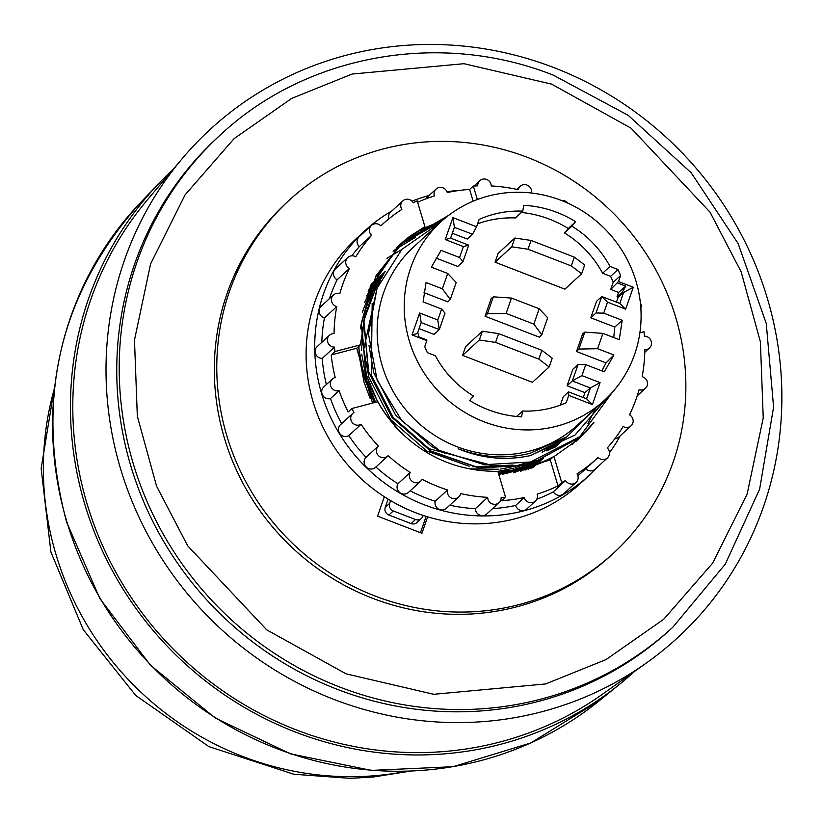<?xml version="1.0" encoding="UTF-8"?>
<svg xmlns="http://www.w3.org/2000/svg" width="823" height="823" viewBox="0 0 823 823"><rect width="100%" height="100%" fill="white"/><g stroke="black" fill="none" stroke-linecap="round" stroke-linejoin="round"><path stroke-width="1.23" d="M406.624 771.305A301.897 289.912 -132.6 0 1 56.015 554.579A301.897 289.912 -132.6 0 1 54.39 388.538M634.482 671.455A340.907 327.369 -132.6 0 1 620.038 683.913A340.907 327.369 -132.6 0 1 84.738 504.118A340.907 327.369 -132.6 0 1 159.189 183.107A340.907 327.369 -132.6 0 1 172.799 169.754M646.724 662.752L602.889 693.933A338.51 325.064 -132.6 0 1 86.981 503.532A338.51 325.064 -132.6 0 1 147.78 199.372L182.5 158.273A345.29 331.576 -132.6 0 1 509.828 53.896A345.29 331.576 -132.6 0 1 767.396 298.512A345.29 331.576 -132.6 0 1 646.724 662.752A345.29 331.576 -132.6 0 1 120.487 468.534A345.29 331.576 -132.6 0 1 182.5 158.273M130.764 465.828A334.313 321.042 -132.6 0 1 217.56 137.513L220.019 135.25A334.313 321.042 -132.6 0 0 133.223 463.565A334.313 321.042 -132.6 0 0 339.827 687.082A334.313 321.042 -132.6 0 0 672.782 627.26L670.313 629.533A334.313 321.042 -132.6 0 1 130.764 465.828M613.598 553.077L611.139 555.34A239.647 230.142 -132.6 0 1 224.36 437.99A239.647 230.142 -132.6 0 1 286.579 202.643L289.038 200.38A239.647 230.142 -132.6 0 1 675.817 317.729A239.647 230.142 -132.6 0 1 613.598 553.077A239.647 230.142 -132.6 0 1 226.819 435.727A239.647 230.142 -132.6 0 1 289.038 200.38M598.486 466.127A165.958 159.374 -132.6 0 1 589.525 475.087A165.958 159.374 -132.6 0 1 321.68 393.826A165.958 159.374 -132.6 0 1 364.774 230.841A165.958 159.374 -132.6 0 1 392.057 210.811M412.025 201.151A165.958 159.374 -132.6 0 1 429.112 195.463M446.982 191.738A165.958 159.374 -132.6 0 1 460.458 190.308M589.525 475.087L580.915 483.008A165.958 159.374 -132.6 0 1 313.069 401.747A165.958 159.374 -132.6 0 1 356.164 238.763L364.774 230.841M352.769 413.393L340.465 424.709A6.893 6.615 47.4 0 0 348.808 435.593L361.112 424.277A6.893 6.615 -132.6 0 1 352.769 413.393A6.893 6.615 -132.6 0 1 354.003 412.508A158.767 152.461 -132.6 0 1 351.874 408.506L348.191 411.901A158.767 152.461 -132.6 0 1 339.117 390.637A6.893 6.615 -132.6 0 1 332.358 379.064A6.893 6.615 -132.6 0 1 335.218 377.541A158.767 152.461 -132.6 0 1 331.206 354.95L334.899 351.555L360.402 344.847L368.941 289.706L399.968 244.41L408.805 237.024M332.358 379.064L323.748 386.985A6.893 6.615 47.4 0 0 330.507 398.558A158.767 152.461 47.4 0 0 341.607 423.66M339.117 390.637L330.507 398.558M329.478 335.27L317.174 346.586A6.893 6.615 47.4 0 0 322.204 358.416L334.498 347.1A6.893 6.615 -132.6 0 1 329.478 335.27A6.893 6.615 -132.6 0 1 334.066 333.572A158.767 152.461 -132.6 0 1 336.751 306.588A6.893 6.615 -132.6 0 1 333.48 294.963A6.893 6.615 -132.6 0 1 339.827 293.554A158.767 152.461 -132.6 0 1 349.405 268.463A6.893 6.615 -132.6 0 1 347.8 257.486A6.893 6.615 -132.6 0 1 355.773 256.807A158.767 152.461 -132.6 0 1 371.605 235.327A6.893 6.615 -132.6 0 1 371.451 225.409A6.893 6.615 -132.6 0 1 380.833 225.841A158.767 152.461 -132.6 0 1 381.934 224.813A158.767 152.461 -132.6 0 1 401.84 209.433A6.893 6.615 -132.6 0 1 402.828 200.905A6.893 6.615 -132.6 0 1 413.3 202.767A158.767 152.461 -132.6 0 1 417.199 200.802L424.709 226.006M333.48 294.963L321.176 306.279A6.893 6.615 47.4 0 0 324.457 317.904A158.767 152.461 47.4 0 0 321.824 342.306M336.751 306.588L324.457 317.904M347.8 257.486L335.496 268.812A6.893 6.615 47.4 0 0 337.111 279.779A158.767 152.461 47.4 0 0 329.406 298.708M349.405 268.463L337.111 279.779M371.451 225.409L359.147 236.726A6.893 6.615 47.4 0 0 359.312 246.643A158.767 152.461 47.4 0 0 351.812 255.809M371.605 235.327L359.312 246.643M417.631 202.263A158.767 152.461 -132.6 0 1 434.349 195.946A6.893 6.615 -132.6 0 1 436.097 189.043A6.893 6.615 -132.6 0 1 447.259 192.551A158.767 152.461 -132.6 0 1 469.635 189.444L473.328 186.049L477.34 199.536M436.097 189.043L427.487 196.964A6.893 6.615 47.4 0 0 426.119 198.775M639.883 332.821L643.998 331.741A158.767 152.461 47.4 0 1 644.399 336.185A6.893 6.615 -132.6 0 1 649.419 348.026A6.893 6.615 -132.6 0 1 644.821 349.713A158.767 152.461 -132.6 0 1 642.146 376.697A6.893 6.615 -132.6 0 1 645.417 388.333A6.893 6.615 -132.6 0 1 639.07 389.742A158.767 152.461 -132.6 0 1 629.482 414.823A6.893 6.615 -132.6 0 1 631.097 425.8A6.893 6.615 -132.6 0 1 623.124 426.489A158.767 152.461 -132.6 0 1 607.281 447.969A6.893 6.615 -132.6 0 1 607.446 457.886A6.893 6.615 -132.6 0 1 598.064 457.454A158.767 152.461 -132.6 0 1 596.953 458.473A158.767 152.461 -132.6 0 1 577.057 473.853A6.893 6.615 -132.6 0 1 576.069 482.391A6.893 6.615 -132.6 0 1 565.596 480.519A158.767 152.461 -132.6 0 1 561.697 482.494L558.004 485.889A158.767 152.461 -132.6 0 1 537.162 494.139A6.893 6.615 -132.6 0 1 535.413 501.042A6.893 6.615 -132.6 0 1 524.261 497.524L515.651 505.445A6.893 6.615 47.4 0 0 526.813 508.964L535.413 501.042M524.261 497.524A158.767 152.461 -132.6 0 1 501.886 500.641L505.569 497.236A158.767 152.461 -132.6 0 1 501.145 497.462A6.893 6.615 -132.6 0 1 487.957 499.242A6.893 6.615 -132.6 0 1 487.669 497.349L475.375 508.665A6.893 6.615 47.4 0 0 486.784 513.943L499.077 502.616M487.669 497.349A158.767 152.461 -132.6 0 1 460.643 493.563A6.893 6.615 -132.6 0 1 447.599 493.594A6.893 6.615 -132.6 0 1 447.517 489.952L435.213 501.269A6.893 6.615 47.4 0 0 446.416 508.285L458.709 496.969M447.517 489.952A158.767 152.461 -132.6 0 1 422.106 479.315A6.893 6.615 -132.6 0 1 409.638 477.71A6.893 6.615 -132.6 0 1 410.224 472.453L397.921 483.77A6.893 6.615 47.4 0 0 408.465 492.401L420.759 481.074M410.224 472.453A158.767 152.461 -132.6 0 1 388.158 455.685A6.893 6.615 -132.6 0 1 376.687 452.66A6.893 6.615 -132.6 0 1 378.323 446.035L366.019 457.351A6.893 6.615 47.4 0 0 364.383 463.977A6.893 6.615 47.4 0 0 375.504 467.351L387.808 456.035M604.607 400.143L577.551 425.038A121.022 116.218 -132.6 0 1 529.899 451.035A121.022 116.218 -132.6 0 1 382.222 365.782A121.022 116.218 -132.6 0 1 413.65 246.931L440.706 222.035A121.022 116.218 -132.6 0 1 636.025 281.291A121.022 116.218 -132.6 0 1 604.607 400.143A121.022 116.218 -132.6 0 1 409.288 340.887A121.022 116.218 -132.6 0 1 440.706 222.035M612.59 392.005L579.845 436.632L530.64 461.97L484.305 464.707L439.389 450.428L401.974 420.985L377.181 380.298L368.447 333.901L377.088 288.122L401.953 249.338L439.647 223.002M595.564 408.465L566.924 436.735L530.053 453.308C505.991 459.203 482.011 457.681 458.113 448.741C481.836 458.534 505.867 460.829 530.207 455.623L575.01 435.089L607.045 397.828M386.985 258.391L388.137 257.609M388.25 257.527L389.546 256.663M389.66 256.591L401.624 249.688M445.408 217.941L401.984 243.032L376.245 275.51L361.451 323.336L366.194 373.899C373.097 397.221 385.668 417.59 403.918 435.007A131.803 126.577 -132.6 0 1 377.695 401.727L351.874 408.506M401.881 243.114L376.049 275.695L361.246 323.521L365.988 374.084L377.623 401.789M402.077 242.939L445.644 217.745M448.545 215.451L403.095 241.983L378.508 273.431L363.704 321.258L368.447 371.821L391.985 417.436L430.717 451.199L478.719 467.968L528.664 465.232L580.38 437.095L593.188 423.31M593.98 422.374L580.575 436.91L528.86 465.046L478.924 467.783L430.923 451.014L392.19 417.251L368.653 371.636L363.91 321.073L378.714 273.246L403.301 241.797L448.813 215.245M498.532 473.637L523.747 469.758L550.937 459.008L523.942 469.573L498.481 473.472M374.63 402.529L363.735 376.162L358.561 346.75L363.529 376.348L374.362 402.601M409.206 236.726L424.915 226.675L423.289 228.578L442.825 220.122M497.257 471.507C517.204 471.034 535.855 466.168 553.2 456.93L553.395 456.744C536.061 465.983 517.41 470.849 497.452 471.332L497.401 471.373M384.341 496.732L377.572 516.155L421.932 533.263L427.651 516.823M420.45 532.697L426.149 516.36M388.127 499.119L385.246 507.4A5.987 5.751 47.4 0 0 388.878 515.023L411.058 523.582A5.987 5.751 47.4 0 0 417.024 522.512L421.448 518.439A5.987 5.751 -132.6 0 1 415.481 519.508L393.301 510.949A5.987 5.751 -132.6 0 1 389.67 503.326L390.616 500.61M423.197 515.414L422.929 516.165A5.987 5.751 -132.6 0 1 421.448 518.439M630.675 412.344A165.958 159.374 -132.6 0 1 629.729 414.967M620.254 435.779A165.958 159.374 -132.6 0 1 609.514 452.701M322.204 358.416A158.767 152.461 47.4 0 0 326.381 384.567M402.828 200.905L390.524 212.221A6.893 6.615 47.4 0 0 388.723 218.939M614.781 438.803A6.893 6.615 47.4 0 0 618.793 437.116L631.097 425.8M585.77 468.771A6.893 6.615 47.4 0 0 595.142 469.203L607.446 457.886M577.869 475.663A158.767 152.461 47.4 0 0 584.659 469.799L596.953 458.473M536.791 499.232A158.767 152.461 47.4 0 0 553.303 491.845A6.893 6.615 47.4 0 0 563.765 493.707L576.069 482.391M492.576 508.604A158.767 152.461 47.4 0 0 515.651 505.445M449.769 505.199A158.767 152.461 47.4 0 0 475.375 508.665M410.173 490.827A158.767 152.461 47.4 0 0 435.213 501.269M375.874 467.011A158.767 152.461 47.4 0 0 397.921 483.77M348.808 435.593A158.767 152.461 47.4 0 0 366.019 457.351M334.498 347.1A158.767 152.461 47.4 0 0 334.899 351.555M531.452 193.024A6.893 6.615 -132.6 0 0 520.177 186.317A6.893 6.615 -132.6 0 0 518.253 189.732A158.767 152.461 -132.6 0 0 491.228 185.947A6.893 6.615 -132.6 0 0 479.819 180.669A6.893 6.615 -132.6 0 0 477.752 185.833A158.767 152.461 47.4 0 0 473.328 186.049M561.718 200.565A6.893 6.615 -132.6 0 1 568.035 203.24M640.397 302.936A6.893 6.615 -132.6 0 1 640.87 308.399M639.975 332.194A158.767 152.461 -132.6 0 1 640.047 332.78M565.596 480.519L553.303 491.845M378.323 446.035A158.767 152.461 -132.6 0 1 361.112 424.277M403.918 435.007L394.711 426.067C423.012 456.467 457.393 471.569 497.853 471.363L505.569 497.236M372.521 403.085L356.709 348.242L358.355 346.936M331.206 354.95L356.709 348.242M424.668 226.911L424.73 226.068M408.733 237.415L423.032 228.403L421.222 230.07L421.037 229.463M421.222 230.07L441.293 221.5M469.635 189.444L473.143 201.203M561.697 482.494L553.982 456.611L578.919 438.875L590.801 426.273M550.741 459.193L550.289 460.006L558.004 485.889M550.289 460.006L498.81 474.562M358.561 346.75L360.402 344.847M553.982 456.611L553.395 456.744M553.2 456.93L550.937 459.008M613.732 337.523L614.822 327.07L622.209 320.281L603.701 313.141L607.518 302.175L625.655 309.17L633.288 287.248L618.485 281.538L620.573 275.551A107.844 103.564 -132.6 0 0 617.98 269.533L609.987 266.446A101.857 97.803 47.4 0 0 571.882 226.181L575.616 221.706A107.844 103.564 47.4 0 0 523.716 205.318L522.78 211.151A101.857 97.803 47.4 0 0 479.13 219.422L476.568 226.767L452.897 217.632L445.253 239.565L463.38 246.561L459.563 257.517L441.056 250.377L431.406 267.166L447.712 273.462L442.363 288.811L426.057 282.515L423.104 301.897L441.612 309.036L437.785 319.993L419.658 312.997L412.025 334.92L426.818 340.64L426.777 339.93L418.701 336.813L418.588 334.025L417.343 333.541L412.025 334.92M622.209 320.281L619.256 339.662L602.94 333.366L597.601 348.705L578.898 349.075L576.511 351.514L582.663 333.871L584.803 332.142L602.94 333.366M601.87 370.875L606.026 362.902L613.907 355.001L597.601 348.705M613.907 355.001L604.257 371.801L585.75 364.661L581.933 375.617L600.06 382.613L590.328 387.993L572.345 380.915L581.933 375.617M426.818 340.64L424.74 346.617L427.322 352.645L435.326 355.731A101.857 97.803 47.4 0 0 473.431 395.997L469.686 400.472A107.844 103.564 47.4 0 0 521.597 416.85L522.533 411.016A101.857 97.803 47.4 0 0 566.183 402.756L568.744 395.4L592.416 404.535L600.06 382.613M609.987 266.446L602.611 273.236A101.857 97.803 47.4 0 0 564.506 232.971L571.882 226.181M618.485 281.538L610.728 289.429L618.536 292.432L617.003 296.815L622.455 292.072L625.758 286.147L617.682 283.03M622.455 292.072L623.628 292.515L618.166 297.268L616.458 302.185M633.288 287.248L623.628 292.515M625.655 309.17L619.801 303.43L623.556 292.628M603.701 313.141L596.027 312.956L601.757 296.517L619.801 303.43M614.822 327.07L590.78 317.791L596.51 301.352L601.757 296.517L607.518 302.175M578.075 364.476L572.829 369.311L567.098 385.75L572.345 380.915L578.075 364.476L585.75 364.661M592.416 404.535L586.655 398.877L590.472 387.911L586.562 398.785L590.328 387.993M568.744 395.4L568.528 391.882L586.562 398.785M522.533 411.016L516.587 416.479M441.612 309.036L445.017 313.131L439.297 329.581L421.16 322.585L417.405 333.572M421.16 322.585L419.658 312.997M419.123 328.655L434.04 334.405L439.297 329.581L437.785 319.993M445.253 239.565L450.654 238.156L468.709 245.172L463.38 246.561M468.709 245.172L462.979 261.621L459.563 257.517M452.897 217.632L454.419 227.364L450.654 238.156M450.572 238.176L454.399 227.22L450.572 238.176M476.568 226.767L472.525 234.216L454.419 227.364M522.78 211.151L515.404 217.951A101.857 97.803 47.4 0 0 477.587 223.835M575.616 221.706L568.24 228.496A107.844 103.564 47.4 0 0 521.34 212.478M532.44 382.325L462.588 355.371L479.315 339.981L495.569 342.399L538.818 359.085L549.167 366.935L532.44 382.325M549.167 366.935L552.223 358.159L541.873 350.31L498.625 333.624L482.371 331.206L465.643 346.606L462.588 355.371M541.76 334.745L539.363 337.183L485.035 316.217L491.187 298.574L493.327 296.836L511.474 298.06L539.188 308.759L547.665 317.801L541.76 334.745L533.839 324.108L506.124 313.409L487.432 313.779L485.035 316.217M581.635 273.761L584.69 264.996L574.341 257.136L531.092 240.45L514.838 238.032L498.11 253.433L495.055 262.198L511.783 246.807L528.037 249.225L571.285 265.911L581.635 273.761L564.907 289.151L495.055 262.198M618.166 297.268L617.003 296.815M610.728 289.429L613.197 282.34A107.844 103.564 47.4 0 0 610.604 276.322L602.611 273.236M564.506 232.971L568.24 228.496M452.352 233.29L467.279 239.04L472.525 234.216M462.979 261.621L457.722 266.446L436.056 258.083M447.712 273.462L456.189 282.505L450.284 299.449L447.897 301.887L424.02 292.669M560.34 405.132L563.271 396.707L568.528 391.882M567.098 385.75L584.937 392.633L583.219 397.55M606.026 362.902L576.511 351.514M617.98 269.533L610.604 276.322M493.327 296.836L487.432 313.779M596.027 312.956L590.78 317.791M584.803 332.142L578.898 349.075M450.284 299.449L442.363 288.811M620.573 275.551L613.197 282.34M541.873 350.31L538.818 359.085M498.625 333.624L495.569 342.399M482.371 331.206L479.315 339.981M506.124 313.409L511.474 298.06M533.839 324.108L539.188 308.759M574.341 257.136L571.285 265.911M531.092 240.45L528.037 249.225M514.838 238.032L511.783 246.807M590.389 387.88L584.937 392.633M618.536 292.432L625.758 286.147M577.376 440.274L582.396 435.202M582.478 435.12L586.799 430.213M423.156 228.29L409.319 236.962M408.589 237.497L405.328 239.987M405.235 240.059L399.062 245.254M578.662 439.122L587.622 429.873M588.198 429.205L591.099 425.686M530.732 455.51L561.584 440.171M369.013 345.66L373.786 372.778L395.616 415.111L431.53 446.436L444.893 453.185M542.151 452.321L564.804 438.155M372.181 303.389L371.327 375.041L393.157 417.374L429.071 448.7L492.38 465.468M548.262 450.088L565.885 437.435M377.088 288.132L363.982 348.201M364.208 351.956L368.869 377.304L390.699 419.637L426.612 450.963L469.131 466.23M472.814 466.764L512.996 465.067M551.791 448.617L566.039 437.332M380.38 280.571L375.761 288.266L364.033 319.859M363.663 321.659L361.523 350.464M361.75 354.219L366.41 379.568L375.576 402.282M469.1 468.863L498.882 469.264M500.682 469.048L514.992 466.271L524.457 463.359M553.858 447.691L565.71 437.558M382.5 276.333L373.303 290.529L366.523 305.271M366.122 306.372L361.575 322.122M361.204 323.923L360.351 328.778M358.941 346.195L359.065 352.728M359.291 356.482L363.951 381.831L370.165 398.497M498.224 471.312L514.066 468.122M515.177 467.803L531.524 461.744M555.031 447.156L565.082 437.97M383.847 273.853L368.869 296.568M368.498 297.319L364.064 307.535M363.663 308.635L362.418 312.215M498.409 473.204L511.608 470.386M512.719 470.077L523.119 466.548M523.891 466.24L536.092 460.458M562.263 439.76L555.587 446.889L564.269 438.494M384.66 272.413L370.731 290.972M370.391 291.537L366.41 298.831M366.029 299.582L364.712 302.37M502.39 474.295L509.149 472.649M510.26 472.34L520.661 468.812M521.432 468.503L528.932 465.16M529.508 464.882L539.116 459.512M555.741 446.807L563.313 439.101M374.372 281.95L385.102 271.641L372.14 287.248M371.831 287.69L368.272 293.235M367.932 293.801L366.636 296.043M513.531 472.793L518.202 471.075M518.974 470.766L526.463 467.433M527.049 467.145L532.8 464.079M533.253 463.822L541.133 458.823M385.277 271.343L373.169 284.727M372.891 285.087L369.681 289.511M369.373 289.953L368.128 291.815M520.506 471.332L524.004 469.696M524.58 469.408L530.331 466.343M530.794 466.085L535.403 463.267M535.773 463.03L542.429 458.36M555.196 447.074L561.121 440.449M385.267 271.364L373.889 283.04M373.642 283.338L370.7 287.001M370.432 287.35L369.249 288.924M525.095 470.139L527.872 468.606M528.325 468.349L532.944 465.53M533.314 465.293L537.152 462.691M537.47 462.464L543.211 458.072M554.62 447.342L559.928 441.159M374.146 282.207L371.43 285.303M371.183 285.602L370.062 286.96M528.191 469.233L530.485 467.793M530.856 467.557L534.693 464.954M535.001 464.728L538.283 462.3M538.551 462.094L543.602 457.927M553.9 447.681L558.683 441.869M384.835 272.104L374.671 281.301M374.455 281.528L371.914 284.213M371.677 284.47L370.628 285.653M530.29 468.565L532.234 467.217M532.543 466.991L535.824 464.563M536.092 464.357L538.942 462.073M539.178 461.868L543.694 457.897M553.066 448.062L557.387 442.599M384.485 272.722L374.804 280.993M374.599 281.199L372.212 283.565M371.986 283.791L370.988 284.84M531.679 468.102L533.355 466.826M533.633 466.62L536.483 464.337M536.719 464.131L539.086 462.012M543.19 458.082L539.476 461.765L543.54 457.958M552.13 448.473L556.05 443.319M384.063 273.462L374.825 280.952M374.63 281.137L372.346 283.256M372.14 283.462L371.183 284.388M532.543 467.803L534.024 466.6M534.261 466.394L536.627 464.275M551.101 448.916L554.671 444.039M383.59 274.316L374.743 281.137M374.558 281.301L372.366 283.225M372.171 283.4L371.255 284.244M533.006 467.639L534.333 466.487M539.271 461.837L542.676 458.277M550.011 449.379L553.262 444.749M383.076 275.252L374.578 281.487M374.403 281.641L372.284 283.4M372.099 283.565L371.214 284.326M533.17 467.587L534.364 466.476M536.802 464.1L538.715 462.156M538.87 461.981L542.028 458.504M548.848 449.852L551.832 445.449M382.541 276.261L374.352 281.991M374.177 282.135L372.119 283.75M371.934 283.904L371.091 284.604M533.078 467.618L534.168 466.548M534.343 466.363L536.246 464.419M536.411 464.244L538.18 462.341M538.324 462.176L541.267 458.781M547.624 450.335L550.361 446.138M381.975 277.341L374.074 282.628M373.899 282.752L371.893 284.264M371.718 284.398L370.895 285.036M532.79 467.721L533.788 466.682M533.952 466.507L535.722 464.604M535.866 464.439L537.512 462.567M537.656 462.403L540.402 459.08M546.359 450.829L548.859 446.817M440.83 221.922L402.859 242.25M402.509 242.528L397.848 246.416M576.11 441.385L579.731 437.682M433.742 225.8L400.606 244.349M400.05 244.791L396.655 247.589M415.543 237.219L396.213 248.875M396.12 248.947L395.091 249.708M395.009 249.77L393.168 251.19M578.59 439.184L587.19 430.336M587.704 429.74L590.832 425.985M572.17 444.657L574.289 442.332M574.361 442.249L577.489 438.597M587.859 423.835L595.677 408.362M415.348 237.363L396.151 248.947M396.048 249.019L395.019 249.781M394.937 249.842L393.106 251.252M577.314 440.326L582.231 435.357M582.303 435.285L586.634 430.378M408.085 237.888L405.142 240.141M405.06 240.203L399.001 245.316M140.908 202.18C59.153 293.492 34.381 400.122 66.601 522.07L99.84 598.516L150.424 665.19L215.266 718.037L290.447 753.837L371.389 770.4L453.175 766.697L530.794 742.932L599.514 700.558A339.251 325.785 -132.6 0 1 66.817 521.638A339.251 325.785 -132.6 0 1 140.908 202.18L159.189 183.107M346.102 673.862L266.703 629.842L187.695 545.834L156.576 486.167L137.328 416.201L134.478 340.022L150.599 263.905L185.072 194.866L234.041 138.686L291.702 98.4L352.11 74.049L463.987 63.7L551.616 84.131L631.015 128.151L710.023 212.159L741.142 271.827L760.39 341.792L763.24 417.961L747.119 494.088L712.646 563.127L663.677 619.308L606.016 659.593L545.618 683.944L433.731 694.293L346.102 673.862M411.058 523.582L415.481 519.508M393.301 510.949L388.878 515.023M385.246 507.4L389.67 503.326M54.75 385.462L41.15 468.503L50.903 552.027L83.267 629.698L135.733 695.456L208.919 746.626L293.842 774.237L350.289 778.352L373.755 776.953L409.731 771.213M672.782 627.26L725.289 564.156L759.629 489.16L773.589 407.159L766.264 323.511L738.169 243.639L691.125 172.707L628.206 115.333L553.467 75.222C440.305 30.225 306.146 54.277 220.019 135.25M599.514 700.558L620.038 683.913M381.934 224.813L380.833 225.831M479.819 180.669L474.017 186.008M520.177 186.317L516.823 189.403M649.419 348.026L644.769 352.295M645.417 388.333L637.187 395.904"/></g></svg>
